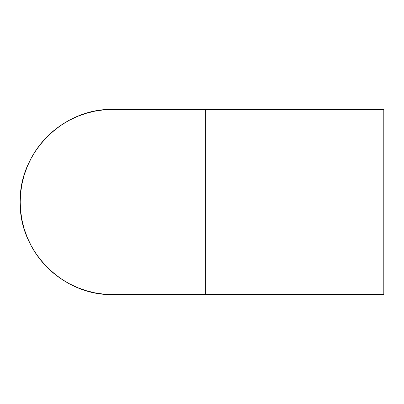 <?xml version="1.0" encoding="UTF-8"?>
<svg xmlns="http://www.w3.org/2000/svg" width="404" height="404" viewBox="0 0 404 404"><rect width="100%" height="100%" fill="white"/><g stroke="black" fill="none" stroke-linecap="round" stroke-linejoin="round"><path stroke-width="0.61" d="M383.8 109.418L205.368 109.418L205.368 294.582L383.8 294.582L383.8 109.418L383.8 294.582L205.368 294.582L205.368 109.418L383.8 109.418M205.368 294.582L112.782 294.582A92.582 92.582 0 0 1 20.2 202A92.582 92.582 0 0 1 112.782 109.418C63.312 108.141 18.922 152.53 20.2 202C18.922 251.47 63.312 295.859 112.782 294.582L103.707 294.137L94.723 292.804L85.906 290.597L77.351 287.537L69.14 283.653L61.347 278.982L54.05 273.569L47.319 267.468L41.213 260.737L35.805 253.434L31.133 245.642L27.25 237.431L24.184 228.876L21.978 220.064L20.644 211.075L20.2 202L20.644 192.925L21.978 183.936L24.184 175.124L27.25 166.569L31.133 158.358L35.805 150.566L41.213 143.263L47.319 136.532L54.05 130.431L61.347 125.018L69.14 120.347L77.351 116.463L85.906 113.403L94.723 111.196L103.707 109.863L112.782 109.418L205.368 109.418"/></g></svg>
